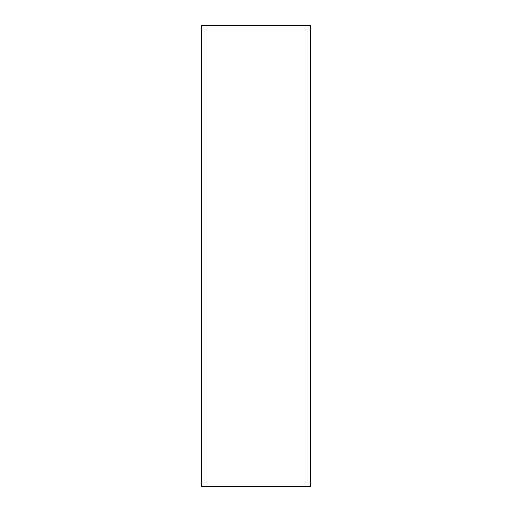 <?xml version="1.0" encoding="UTF-8"?>
<svg xmlns="http://www.w3.org/2000/svg" width="512" height="512" viewBox="0 0 512 512"><rect width="100%" height="100%" fill="white"/><g stroke="black" fill="none" stroke-linecap="round" stroke-linejoin="round"><path stroke-width="0.77" d="M201.574 486.4L310.426 486.4L310.426 25.6L201.574 25.6L201.574 486.4L201.574 25.6L310.426 25.6L310.426 486.4L201.574 486.4"/></g></svg>
